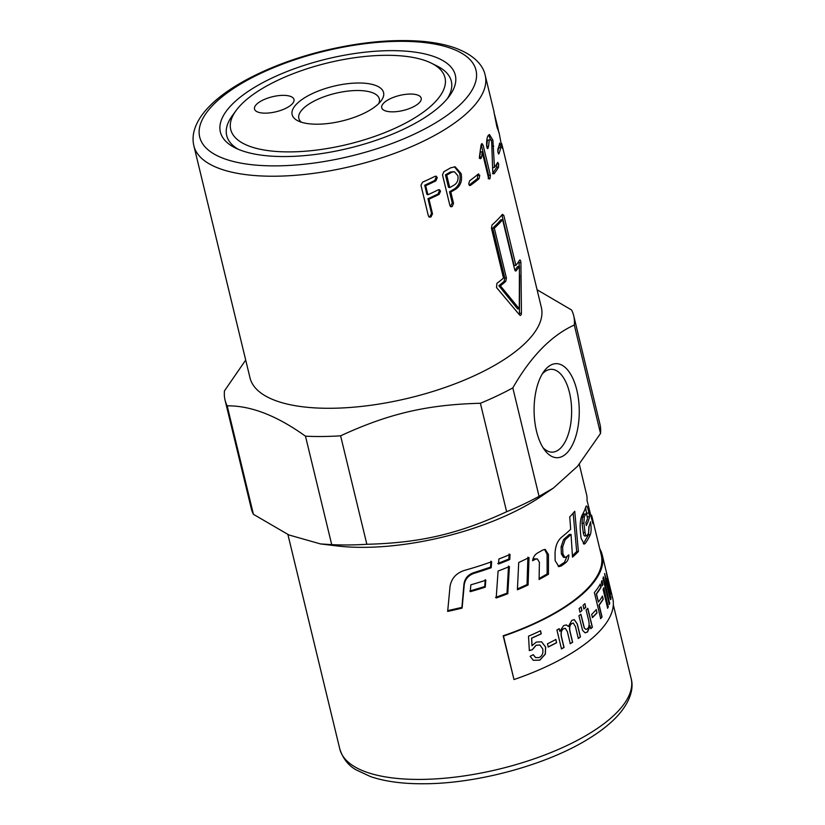 <?xml version="1.0" encoding="UTF-8"?>
<svg xmlns="http://www.w3.org/2000/svg" width="825" height="825" viewBox="0 0 825 825"><rect width="100%" height="100%" fill="white"/><g stroke="black" fill="none" stroke-linecap="round" stroke-linejoin="round"><path stroke-width="1.24" d="M558.185 566.445L564.372 562.413L567.198 556.205M565.001 557.422L563.475 557.298L561.371 553.884L561.103 546.779L563.599 539.55L569.384 534.414L571.055 534.425A149.872 57.008 166.4 0 1 565.187 539.632L562.64 546.893L562.908 554.018L565.001 557.422L566.167 557.03A149.872 57.008 -13.6 0 0 568.848 554.854C568.796 558.329 567.806 560.887 565.909 562.537A149.872 57.008 166.4 0 1 561.258 565.971L558.896 566.62L555.143 560.649L555.039 553.74C555.266 546.325 557.442 540.818 561.577 537.209A149.872 57.008 -13.6 0 0 570.683 529.258L569.745 516.873A149.872 57.008 -13.6 0 0 574.736 511.263L578.408 551.512A149.872 57.008 166.4 0 1 572.498 557.133L571.055 534.425M572.416 555.71L576.706 551.533L573.158 513.15M576.706 551.533L578.408 551.512M490.947 561.165L490.545 567.136L473.622 572.705C468.002 574.685 464.774 578.5 463.949 584.131L461.907 607.396L447.655 610.644M490.545 567.136L491.215 567.713A149.872 57.008 166.4 0 1 474.076 573.344C468.373 575.355 465.094 579.181 464.238 584.822L462.113 608.107A149.872 57.008 166.4 0 1 447.666 611.397L450.017 586.637C451.296 578.521 456.163 573.086 464.599 570.353A149.872 57.008 -13.6 0 0 491.638 561.722L491.215 567.713M461.907 607.396L462.113 608.107M585.368 535.703C584.502 536.559 583.801 535.549 583.265 532.651L582.038 523.298L582.471 517.151L584.09 513.985L585.657 514.058A149.872 57.008 166.4 0 1 584.306 516.945L583.863 523.112L585.069 532.496C585.616 535.384 586.317 536.394 587.194 535.518A149.872 57.008 -13.6 0 0 588.607 532.898L588.823 526.948A149.872 57.008 -13.6 0 0 590.494 521.802C591.36 527.68 591.308 531.97 590.318 534.662A149.872 57.008 166.4 0 1 585.245 543.417L584.183 544.108L581.068 538.148L580.346 531.217C579.82 523.772 580.501 518.255 582.378 514.676A149.872 57.008 -13.6 0 0 585.894 506.643L586.379 505.942M585.874 522.751L586.493 521.163M587.421 518.141L585.564 507.705M583.265 543.778L588.462 534.899L589.091 526.278M587.709 516.852L589.586 516.533A149.872 57.008 166.4 0 1 586.286 525.587L585.843 522.503A149.872 57.008 -13.6 0 0 587.513 518.739L587.194 516.749C586.699 514.212 586.183 513.315 585.657 514.058L583.801 514.305M585.894 506.643C586.719 505.024 587.72 507.097 588.906 512.872L589.586 516.533M584.894 536.075L587.194 535.518M590.844 515.543L591.494 515.367A149.872 57.008 166.4 0 1 592.298 517.966A149.872 57.008 166.4 0 1 592.907 523.7L587.029 500.435A149.872 57.008 -13.6 0 0 586.781 495.443L579.294 464.238M590.813 515.408L591.607 515.223M532.775 559.649L534.26 558.855L537.343 558.917L535.466 559.185A149.872 57.008 166.4 0 1 532.568 560.722C533.218 557.195 534.858 554.627 537.488 553.039A149.872 57.008 -13.6 0 0 542.86 549.945L545.284 549.45L548.46 554.555L548.45 574.241A149.872 57.008 166.4 0 1 539.096 579.49L539.406 562.31L537.343 558.917M539.117 578.5L547.14 573.973L547.088 554.317L544.583 549.398M547.14 573.973L548.45 574.241M517.45 588.916L527.041 584.585L527.887 557.164M518.719 562.495A149.872 57.008 -13.6 0 0 529.021 557.535L528.093 584.997A149.872 57.008 166.4 0 1 517.399 589.792L518.719 562.495M527.041 584.585L528.093 584.997M495.557 597.403L507.004 593.185L508.509 566.074M498.094 571.034A149.872 57.008 -13.6 0 0 509.396 566.558L507.787 593.711A149.872 57.008 166.4 0 1 496.196 597.981L498.094 571.034M507.004 593.185L507.787 593.711M485.234 579.614L484.718 586.544L469.91 591.02M470.858 584.822A149.872 57.008 -13.6 0 0 485.801 580.222L485.255 587.153A149.872 57.008 166.4 0 1 470.25 591.69L470.858 584.822M484.718 586.544L485.255 587.153M497.784 563.496L508.87 559.03L509.118 553.988M509.778 559.505A149.872 57.008 166.4 0 1 498.558 564.022L498.877 559.01A149.872 57.008 -13.6 0 0 510.036 554.452L509.778 559.505L508.87 559.03M320.461 543.923L331.722 544.644L305.477 436.188C276.86 415.645 250.759 405.529 227.184 405.859L253.419 514.315L288.853 534.94L320.461 543.923L336.641 545.892A149.872 57.008 -13.6 0 0 365.135 547.336A149.872 57.008 -13.6 0 0 541.097 496.423L553.286 488.163L577.572 466.259L600.528 433.465L574.293 325.009C551.275 335.528 530.784 356.493 512.82 387.894L539.055 496.351L553.286 488.163M599.754 548.78A150.841 57.379 166.4 0 1 602.219 554.864A150.841 57.379 166.4 0 1 503.477 636.096L513.996 679.553L503.168 635.807A149.872 57.008 -13.6 0 0 601.27 555.091L592.298 517.966M541.52 641.768L545.583 647.078L545.222 654.101L539.725 660.134L533.239 660.268M540.406 630.733L541.148 633.786L531.589 638.137L531.95 645.707L536.271 642.097L541.582 641.788L545.696 647.12L545.325 654.143L539.828 660.175L533.28 660.289L530.114 656.308L533.259 654.679L535.631 657.597L539.168 657.556C542.273 655.937 543.448 653.039 542.706 648.863L539.952 645.026L536.157 645.274L532.3 649.76L529.341 650.574L528.516 636.168A150.841 57.379 -13.6 0 0 540.509 630.774L541.252 633.827A150.841 57.379 166.4 0 1 531.682 638.179L532.042 645.748M539.901 645.006L536.064 645.232L532.208 649.718L529.248 650.523M533.208 654.71L535.58 657.577M555.782 639.427L556.555 642.644L548.12 646.996M556.679 642.675A150.841 57.379 166.4 0 1 548.233 647.027L547.46 643.809A150.841 57.379 -13.6 0 0 555.895 639.458L556.555 642.644M565.249 628.32L563.588 628.732C561.175 629.96 560.505 632.919 561.557 637.622L563.929 647.419L561.361 648.873M573.272 623.102L571.828 623.494C569.755 624.762 569.095 627.34 569.858 631.238L572.509 642.211L570.137 643.706M574.19 619.575L577.18 623.947L580.315 636.9L578.16 638.426M566.28 624.886L568.415 626.464L571.808 620.39L574.262 619.585L577.325 623.958L580.46 636.921A150.841 57.379 166.4 0 1 578.304 638.447L575.427 626.546L573.344 623.102L571.972 623.504C569.9 624.783 569.24 627.361 569.993 631.259L572.643 642.232A150.841 57.379 166.4 0 1 570.271 643.727L567.311 631.465L565.321 628.33L563.722 628.763C561.309 629.98 560.629 632.95 561.691 637.653L564.063 647.45A150.841 57.379 166.4 0 1 561.485 648.904L556.916 630.011A150.841 57.379 -13.6 0 0 559.216 628.702L559.866 631.362L563.599 625.649L566.342 624.896L568.415 626.464M559.092 628.671L559.866 631.362M587.668 608.355L592.237 627.258L590.69 628.65M580.748 614.223L584.224 627.98L585.874 629.413M592.237 627.258L592.402 627.258A150.841 57.379 166.4 0 1 590.855 628.65L590.019 625.866L587.379 631.96L585.049 632.847M590.184 625.866L587.544 631.971L585.121 632.847L582.594 630.372L578.913 615.78A150.841 57.379 -13.6 0 0 580.903 614.233L584.378 627.99L585.956 629.423L587.245 628.908C589.163 627.382 589.597 624.422 588.545 620.029L586.101 609.912A150.841 57.379 -13.6 0 0 587.833 608.355L592.402 627.258M584.77 603.673L585.657 607.313L583.78 608.933M585.812 607.313A150.841 57.379 166.4 0 1 583.945 608.943L583.058 605.303A150.841 57.379 -13.6 0 0 584.935 603.683L585.657 607.313M580.986 606.901L581.862 610.531L579.841 612.15M582.017 610.541A150.841 57.379 166.4 0 1 579.996 612.16L579.119 608.52A150.841 57.379 -13.6 0 0 581.14 606.901L581.862 610.531M596.124 609.582L596.908 612.8L592.288 617.595M597.073 612.789A150.841 57.379 166.4 0 1 592.453 617.595L591.68 614.377A150.841 57.379 -13.6 0 0 596.3 609.572L596.908 612.8M602.291 596.155L603.034 599.239L599.002 605.117L601.858 616.956L600.518 618.637M600.126 584.1L600.868 587.183L596.3 593.969L598.424 602.023A150.841 57.379 -13.6 0 0 602.477 596.145L603.219 599.218A150.841 57.379 166.4 0 1 599.177 605.107L602.044 616.945A150.841 57.379 166.4 0 1 600.693 618.626L594.382 592.546A150.841 57.379 -13.6 0 0 600.301 584.079L601.054 587.163A150.841 57.379 166.4 0 1 596.475 593.959L598.424 602.023M603.611 587.833L608.18 606.736L607.458 608.242M608.365 606.715A150.841 57.379 166.4 0 1 607.643 608.221L603.075 589.318A150.841 57.379 -13.6 0 0 603.797 587.812L608.18 606.736M601.868 580.666L602.766 584.337L602.044 585.843M602.941 584.317A150.841 57.379 166.4 0 1 602.229 585.822L601.342 582.141A150.841 57.379 -13.6 0 0 602.054 580.635L602.766 584.337M603.312 576.953L609.613 603.034L609.097 604.508M609.809 603.003A150.841 57.379 166.4 0 1 609.293 604.477L602.982 578.408A150.841 57.379 -13.6 0 0 603.498 576.933L609.613 603.034M606.251 578.738L610.087 595.537M606.643 582.646L610.067 595.65M604.694 574.613L606.231 580.13A150.841 57.379 -13.6 0 0 606.437 578.707L607.045 581.182A150.841 57.379 166.4 0 1 606.829 582.615M610.129 594.773L610.954 598.733C610.82 600.672 610.222 599.404 609.17 594.949L606.54 584.059L606.076 585.162M610.84 597.413L610.583 599.373M610.273 595.495L611.036 597.382M606.54 584.059A150.841 57.379 166.4 0 1 606.262 585.131L605.663 582.646A150.841 57.379 -13.6 0 0 605.932 581.573L604.632 573.53L606.231 580.13M610.768 598.775L610.686 599.404M607.138 576.366L608.468 583.914A150.841 57.379 -13.6 0 0 608.118 579.418L607.087 576.159L608.468 583.914M608.912 586.658L610.583 590.576L609.17 583.626L611.212 593.196C611.253 595.516 610.469 593.577 608.86 587.41L606.437 572.736L608.458 580.645L608.912 586.658L610.397 590.618M606.427 573.21L607.056 575.685M610.572 590.463L611.005 594.113M610.356 591.133L610.583 590.576M608.458 580.645A150.841 57.379 166.4 0 1 608.489 580.779A150.841 57.379 166.4 0 1 609.097 586.616M611.026 593.237L611.119 594.165M609.366 584.574L612.727 598.321A150.841 57.379 -13.6 0 1 513.996 679.553M241.168 104.589A110.23 41.931 166.4 0 1 385.058 55.316A110.23 41.931 166.4 0 1 431.454 63.216A110.23 41.931 166.4 0 1 347.717 144.354A110.23 41.931 166.4 0 1 236.146 110.468A110.23 41.931 166.4 0 1 241.168 104.589M431.454 63.216L437.126 66.041A115.541 43.952 166.4 0 1 447.346 98.67M238.219 149.263A115.541 43.952 166.4 0 1 232.392 115.572L236.146 110.468M378.799 103.486A41.415 15.757 -13.6 0 0 379.325 98.918A41.415 15.757 -13.6 0 0 346.356 91.286A41.415 15.757 -13.6 0 0 302.754 109.024A41.415 15.757 -13.6 0 0 298.825 118.388A41.415 15.757 -13.6 0 0 301.383 122.213M296.598 104.022A47.035 17.892 166.4 0 1 355.441 83.067A47.035 17.892 166.4 0 1 381.253 100.671A47.035 17.892 166.4 0 1 342.055 120.986A47.035 17.892 166.4 0 1 297.918 120.832A47.035 17.892 166.4 0 1 296.598 104.022M265.547 113.149A20.305 7.724 166.4 0 1 254.513 109.024A20.305 7.724 166.4 0 1 272.436 96.742A20.305 7.724 166.4 0 1 293.978 99.474A20.305 7.724 166.4 0 1 285.502 108.457A20.305 7.724 166.4 0 1 265.547 113.149M410.159 94.05A20.305 7.724 166.4 0 1 421.193 98.175A20.305 7.724 166.4 0 1 403.281 110.457A20.305 7.724 166.4 0 1 381.728 107.724A20.305 7.724 166.4 0 1 390.204 98.753A20.305 7.724 166.4 0 1 410.159 94.05M497.362 128.576L498.011 128.411L498.743 132.32M494.856 116.511L498.011 128.411L497.166 127.823M494.515 114.417L498.001 128.184M499.125 132.918L496.805 126.39L493.897 111.695M501.188 143.787L499.115 132.794M501.167 143.457L502.147 148.036C502.786 149.129 502.92 148.799 502.549 147.025L501.641 143.509M502.662 148.665L502.147 148.036M498.774 146.602L497.815 151.841M498.382 153.78L498.919 153.697L497.96 152.491L497.846 149.263A149.872 57.008 -13.6 0 0 499.599 143.096L500.672 147.531A149.872 57.008 166.4 0 1 498.919 153.697L498.671 154.028M497.496 162.68L498.609 163.824L498.568 167.114A149.872 57.008 166.4 0 1 494.257 173.59L492.886 172.425L492.721 171.012L491.7 142.323C490.978 139.714 490.163 138.93 489.256 139.972L487.451 140.116L486.647 146.376C486.472 140.91 486.987 137.29 488.183 135.537L489.462 134.527L492.896 140.198L494.464 167.434A149.872 57.008 -13.6 0 0 497.496 162.68L497.857 162.329M496.753 163.948L496.743 167.3L492.484 173.704M488.565 135.032L491.092 140.559M486.802 146.365L488.586 146.252L487.647 148.624M487.214 148.335L488.132 148.273L486.771 147.139M487.451 140.116L489.256 139.972L488.586 146.252M493.34 173.652L494.257 173.59L493.773 173.941M492.7 167.557L494.464 167.434M492.143 146.273L493.721 146.108M481.192 144.561L488.678 175.405L488.245 178.716M479.975 156.987L481.666 156.977L481.068 158.369L479.397 157.224L480.954 145.592L481.552 143.911L483.068 145.025L490.411 175.354L489.968 178.674L488.4 177.53L482.171 151.8L480.47 151.821L479.387 158.369M489.968 178.674L489.359 179.035M481.552 143.911L482.151 143.55M479.841 158.369L481.068 158.369L480.387 158.72M482.171 151.8L481.666 156.977M477.809 174.395L477.438 178.633L469.116 185.13M469.198 185.078L470.693 185.233L468.683 184.047L469.621 180.788A149.872 57.008 -13.6 0 0 477.964 174.271L479.758 175.385L479.036 178.705A149.872 57.008 166.4 0 1 470.693 185.233L469.765 185.563M477.964 174.271L478.748 173.91M515.254 270.847L516.099 270.806L514.697 269.682L502.611 219.708L500.868 219.78A147.943 56.275 166.4 0 1 492.69 228.133L494.33 228.174L506.426 278.149L505.766 281.377A149.872 57.008 166.4 0 1 500.404 285.821L519.286 308.859L519.42 266.382A149.872 57.008 166.4 0 1 516.099 270.806L515.687 271.043M502.611 219.708A149.872 57.008 166.4 0 1 494.33 228.174M492.69 228.133L504.787 278.108L504.137 281.325A147.943 56.275 166.4 0 1 498.847 285.718L500.404 285.821M498.847 285.718L517.595 308.88L519.286 308.859M514.872 270.229A147.943 56.275 166.4 0 0 517.615 266.516L519.42 266.382M519.43 314.748L519.637 274.828M519.276 266.392L518.853 261.298M515.893 265.403A149.872 57.008 -13.6 0 0 519.575 260.174C520.214 259.658 520.658 260.463 520.905 262.597L521.441 313.252C521.204 315.222 520.606 315.831 519.678 315.067L496.516 287.543L496.918 283.346A149.872 57.008 -13.6 0 0 503.498 278.087L491.401 228.112L492.092 224.885A149.872 57.008 -13.6 0 0 502.435 214.304L503.807 215.428L515.893 265.403L514.13 265.506L501.868 214.995M520.317 315.439L519.678 315.067M438.859 189.667L439.385 190.802L438.003 193.999L427.969 198.743L431.506 213.366L429.99 216.511L428.835 216.769M435.59 176.158L436.116 177.292L434.734 180.5L424.7 185.233L426.896 194.308L427.886 194.741A149.872 57.008 -13.6 0 0 438.044 189.946L439.498 189.698L440.529 191.163L439.117 194.38A149.872 57.008 166.4 0 1 428.959 199.186L432.496 213.809L430.949 216.965L429.248 217.099L428.309 215.645L420.967 185.285L422.534 182.17A149.872 57.008 -13.6 0 0 434.775 176.437L436.229 176.199L437.26 177.664L435.858 180.871A149.872 57.008 166.4 0 1 425.69 185.677L427.886 194.741M427.969 198.743L428.959 199.186M424.7 185.233L425.69 185.677M454.358 171.693L450.316 172.033A147.943 56.275 166.4 0 1 445.459 174.838L446.717 175.137L449.728 187.595A149.872 57.008 -13.6 0 0 454.647 184.748C457.463 182.676 458.525 179.633 457.813 175.622L454.358 171.693L451.636 172.301A149.872 57.008 166.4 0 1 446.717 175.137M445.459 174.838L448.47 187.285L449.728 187.595M454.431 166.733L459.638 173.312C461.072 180.252 459.319 185.45 454.4 188.925L449.543 191.73L452.265 202.96L450.378 206.456M442.499 174.931L443.819 171.713A149.872 57.008 -13.6 0 0 450.563 167.867L455.153 166.805L461.062 173.518C462.485 180.458 460.711 185.677 455.72 189.193A149.872 57.008 166.4 0 1 450.801 192.029L453.523 203.27L452.234 206.518L450.914 206.786L449.842 205.291L442.499 174.931M449.543 191.73L450.801 192.029M193.865 145.798A149.872 57.008 -13.6 0 0 275.354 176.21A149.872 57.008 -13.6 0 0 422.637 141.57A149.872 57.008 -13.6 0 0 485.203 75.312C483.388 66.082 474.942 54.966 454.224 47.633C444.737 44.395 433.702 42.271 421.111 41.25C391.937 39.074 359.803 42.178 324.71 50.552C275.849 62.329 230.794 83.892 208.9 106.868C201.651 114.304 196.824 121.956 194.422 129.855C192.833 135.248 192.648 140.559 193.865 145.798L250.006 377.86A149.872 57.008 -13.6 0 0 331.495 408.272A149.872 57.008 -13.6 0 0 478.778 373.632A149.872 57.008 -13.6 0 0 541.344 307.374L502.435 146.551M286.089 156.544A120.862 45.973 166.4 0 1 235.218 147.881A120.862 45.973 166.4 0 1 327.04 58.915A120.862 45.973 166.4 0 1 449.377 96.071A120.862 45.973 166.4 0 1 286.089 156.544M546.449 368.404A47.035 22.584 -90.6 0 1 579.243 413.521A47.035 22.584 -90.6 0 1 544.717 450.161A47.035 22.584 -90.6 0 1 543.902 371.446A47.035 22.584 -90.6 0 1 546.449 368.404M542.963 447.573A41.415 19.883 89.4 0 0 552.173 452.141A41.415 19.883 89.4 0 0 571.632 410.52A41.415 19.883 89.4 0 0 551.327 369.311A41.415 19.883 89.4 0 0 542.737 373.498A41.415 19.883 89.4 0 0 542.211 374.065M537.096 289.781L571.581 309.994A179.365 68.227 -13.6 0 1 573.715 315.748A179.365 68.227 -13.6 0 1 574.293 325.009M253.419 514.315A179.365 68.227 -13.6 0 1 251.285 508.551L225.05 400.104A179.365 68.227 -13.6 0 1 224.472 390.844L245.706 360.061M366.857 544.283C420.09 542.902 458.442 533.971 506.632 511.727L480.397 403.27C427.154 404.642 388.802 413.573 340.612 435.827L366.857 544.283A179.365 68.227 -13.6 0 1 348.81 544.954A179.365 68.227 -13.6 0 1 331.722 544.644M305.477 436.188A179.365 68.227 -13.6 0 0 322.565 436.497A179.365 68.227 -13.6 0 0 340.612 435.827M225.05 400.104A179.365 68.227 -13.6 0 0 227.184 405.859M480.397 403.27A179.365 68.227 -13.6 0 0 512.82 387.894M506.632 511.727A179.365 68.227 -13.6 0 0 539.055 496.351M600.528 433.465A179.365 68.227 -13.6 0 0 599.95 424.205L573.715 315.748M559.773 565.806L561.258 565.971M564.372 562.413L565.909 562.537M561.371 553.884L562.908 554.018M561.103 546.779L562.64 546.893M563.599 539.55L565.187 539.632M463.949 584.131L464.238 584.822M473.622 572.705L474.076 573.344M587.018 513.202L588.906 512.872M583.461 543.541L585.245 543.417M588.462 534.899L590.318 534.662M583.265 532.651L585.069 532.496M582.038 523.298L583.863 523.112M582.471 517.151L584.306 516.945M534.26 558.855L535.466 559.185M547.088 554.317L548.46 554.555M613.315 604.849L631.135 678.511A149.872 57.008 166.4 0 1 568.569 744.769A149.872 57.008 166.4 0 1 421.276 779.408A149.872 57.008 166.4 0 1 339.797 748.987L287.904 534.518M501.847 147.19L502.549 147.025M498.795 147.871L500.672 147.531M499.331 144.478L500.28 144.303M496.743 167.3L498.568 167.114M496.774 164.02L498.609 163.824M491.061 140.394L492.896 140.198M488.678 175.405L490.411 175.354M481.336 145.076L483.068 145.025M477.438 178.633L479.036 178.705M478.139 175.333L479.758 175.385M504.787 278.108L506.426 278.149M504.137 281.325L505.766 281.377M519.74 313.283L521.441 313.252M519.09 262.773L520.905 262.597M502.033 215.531L503.807 215.428M431.506 213.366L432.496 213.809M438.003 193.999L439.117 194.38M439.385 190.802L440.529 191.163M434.734 180.5L435.858 180.871M436.116 177.292L437.26 177.664M450.316 172.033L451.636 172.301M452.265 202.96L453.523 203.27M454.4 188.925L455.72 189.193M459.638 173.312L461.062 173.518M276.983 165.866A142.137 54.068 166.4 0 1 260.318 73.569A142.137 54.068 166.4 0 1 476.252 71.362A142.137 54.068 166.4 0 1 276.983 165.866M609.19 583.698L608.489 580.779M607.489 576.665L602.219 554.864M494.103 112.097L485.203 75.312M631.135 678.511C633.734 687.545 631.311 701.302 616.234 717.296C609.273 724.505 600.425 731.435 589.7 738.097C548.192 764.373 478.634 783.544 424.669 783.75C403.219 783.967 385.141 781.574 370.446 776.562L356.225 769.9C348.449 765.621 342.973 758.66 339.797 748.987"/></g></svg>
